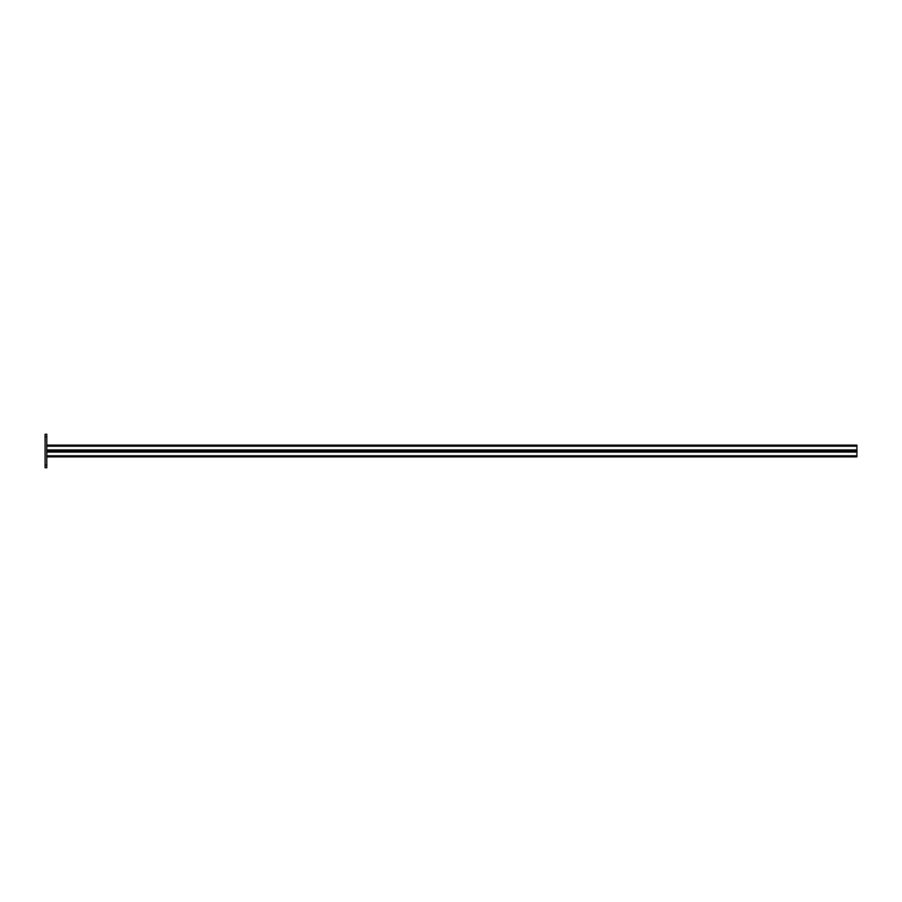 <?xml version="1.0" encoding="UTF-8"?>
<svg xmlns="http://www.w3.org/2000/svg" width="902" height="902" viewBox="0 0 902 902"><rect width="100%" height="100%" fill="white"/><g stroke="black" fill="none" stroke-linecap="round" stroke-linejoin="round"><path stroke-width="1.35" d="M46.78 467.766L45.1 467.766L45.1 464.97L46.78 464.97L46.78 467.766M46.78 437.03L45.1 437.03L45.1 434.234L46.78 434.234L46.78 464.97M45.1 437.03L45.1 464.97M46.78 452.049L856.9 452.049L856.9 451L46.78 451L856.9 451L856.9 445.137L46.78 445.137M856.9 452.049L856.9 456.863L46.78 456.863M856.9 449.951L46.78 449.951M856.9 446.186L46.78 446.186M46.78 455.814L856.9 455.814"/></g></svg>
